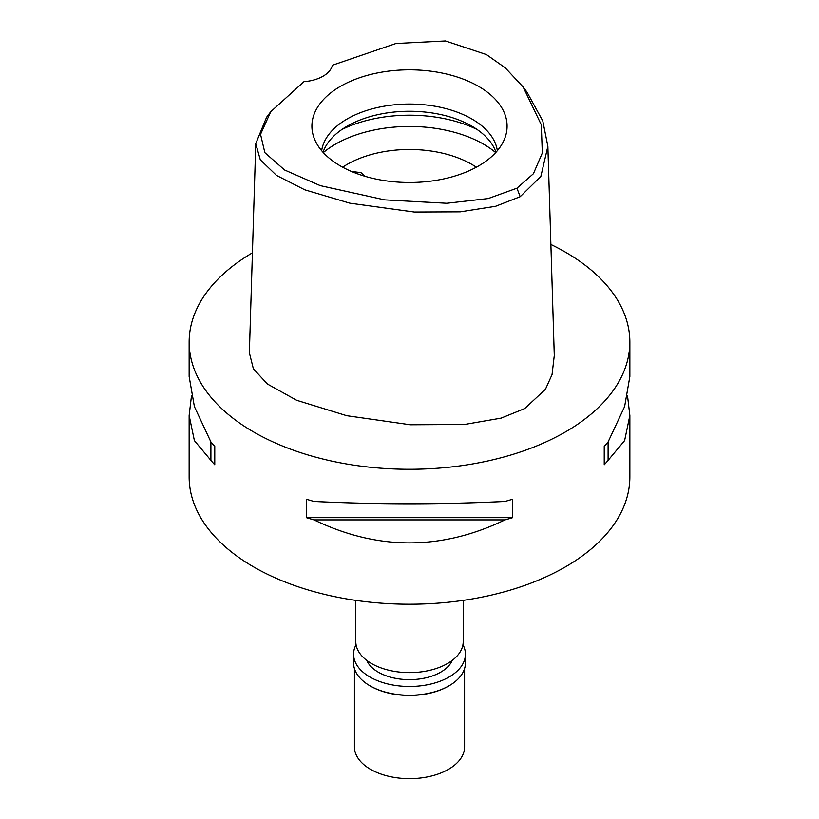 <?xml version="1.0" encoding="UTF-8"?>
<svg xmlns="http://www.w3.org/2000/svg" width="819" height="819" viewBox="0 0 819 819"><rect width="100%" height="100%" fill="white"/><g stroke="black" fill="none" stroke-linecap="round" stroke-linejoin="round"><path stroke-width="1.23" d="M303.972 81.654A33.057 19.083 0 0 0 332.422 65.223L395.935 43.499L445.475 40.95L486.394 54.566L505.2 67.793L523.126 86.968L541.298 124.785L542.311 153.01L533.404 173.72L516.943 188.186L488.216 198.546L446.703 203.266L384.643 199.867L320.28 185.637L284.541 169.973L264.854 152.651L260.544 134.316L270.751 111.701L303.972 81.654M478.501 165.991A97.584 56.337 0 0 0 505.323 136.824A97.584 56.337 0 0 0 455.251 76.392A97.584 56.337 0 0 0 340.499 86.312A97.584 56.337 0 0 0 313.677 136.824A97.584 56.337 0 0 0 380.907 180.016A97.584 56.337 0 0 0 478.501 165.991M527.006 92.168L542.782 120.925L547.87 146.314L540.847 176.433L520.167 196.703L495.536 206.296L460.237 211.845L414.291 212.039L349.826 203.173L304.832 189.834L276.494 175.409L260.299 159.797L255.763 143.622L266.554 117.312L270.751 111.701M255.763 143.622L249.365 352.794L253.378 368.816L267.434 384.029L296.621 400.266L346.734 415.694L410.391 424.764L464.465 424.477L501.126 418.12L524.703 408.558L545.423 389.312L552.037 374.621L554.279 355.497L547.87 146.314M550.88 244.471A220.352 127.221 180 0 1 629.852 342.045A220.352 127.221 180 0 1 565.305 432.002A220.352 127.221 180 0 1 325.174 459.582A220.352 127.221 180 0 1 189.148 342.045A220.352 127.221 180 0 1 252.426 252.836M191.462 396.027L189.148 415.499L189.148 476.986A220.352 127.221 0 0 0 325.174 594.522A220.352 127.221 0 0 0 565.305 566.943A220.352 127.221 0 0 0 629.852 476.986L629.852 415.499L627.538 396.027M604.227 464.772L604.227 446.335L604.227 464.772A220.352 127.221 180 0 0 608.097 460.36L624.61 440.591L629.852 415.499M604.227 446.335A220.352 127.221 0 0 0 608.097 441.922L624.61 406.572L629.852 376.545L629.852 342.045M189.148 342.045L189.148 376.545L194.39 406.572L210.903 441.922A220.352 127.221 0 0 0 214.773 446.335L214.773 464.772L214.773 446.335M214.773 464.772A220.352 127.221 180 0 1 210.903 460.36L194.39 440.591L189.148 415.499M306.388 517.669L306.388 499.232A220.352 127.221 0 0 0 314.035 501.463C377.682 504.555 441.318 504.555 504.965 501.463A220.352 127.221 0 0 0 512.612 499.232L512.612 517.669A220.352 127.221 180 0 1 504.965 519.901C441.318 550.552 377.682 550.552 314.035 519.901A220.352 127.221 180 0 1 306.388 517.669L512.612 517.669M355.794 600.368L355.794 641.605A53.706 31.009 0 0 0 388.943 670.259A53.706 31.009 0 0 0 447.481 663.533A53.706 31.009 0 0 0 463.206 641.605L463.206 600.368M476.341 167.199A88.135 50.891 0 0 0 347.174 164.384A88.135 50.891 0 0 0 342.659 167.199M364.916 176.269L360.984 172.645L351.402 171.427M323.321 152.58A104.668 60.432 180 0 1 335.493 144.144A104.668 60.432 180 0 1 495.679 152.58M323.034 152.273A88.135 50.891 180 0 1 347.174 126.157A88.135 50.891 180 0 1 435.135 113.452A88.135 50.891 180 0 1 495.966 152.273M497.338 150.706A88.135 50.891 0 0 0 439.813 107.156A88.135 50.891 0 0 0 347.174 118.96A88.135 50.891 0 0 0 321.662 150.706M210.903 441.922L210.903 460.36M314.035 519.901L504.965 519.901M608.097 460.36L608.097 441.922M366.748 660.38A44.072 25.44 0 0 0 397.737 678.726A44.072 25.44 0 0 0 440.663 672.194A44.072 25.44 0 0 0 452.252 660.38M354.412 668.499L354.412 746.856A55.088 31.808 0 0 0 388.421 776.238A55.088 31.808 0 0 0 448.454 769.348A55.088 31.808 0 0 0 464.588 746.856L464.588 668.499M462.94 644.707A55.917 32.279 180 0 1 465.417 654.197A55.917 32.279 180 0 1 449.037 677.026A55.917 32.279 180 0 1 388.104 684.029A55.917 32.279 180 0 1 353.583 654.197L353.583 662.97A55.917 32.279 0 0 0 369.963 685.8A55.917 32.279 0 0 0 449.037 685.8L448.454 686.138A55.088 31.808 180 0 1 370.546 686.138A55.088 31.808 180 0 1 370.26 685.964M448.454 686.138L449.037 685.8A55.917 32.279 0 0 0 465.417 662.97L465.417 654.197M353.583 654.197A55.917 32.279 180 0 1 356.06 644.707M520.167 196.703L516.943 188.186M477.17 129.525A104.668 60.432 0 0 0 341.83 129.525M527.313 92.578L523.126 86.968M370.546 686.138L369.963 685.8"/></g></svg>
